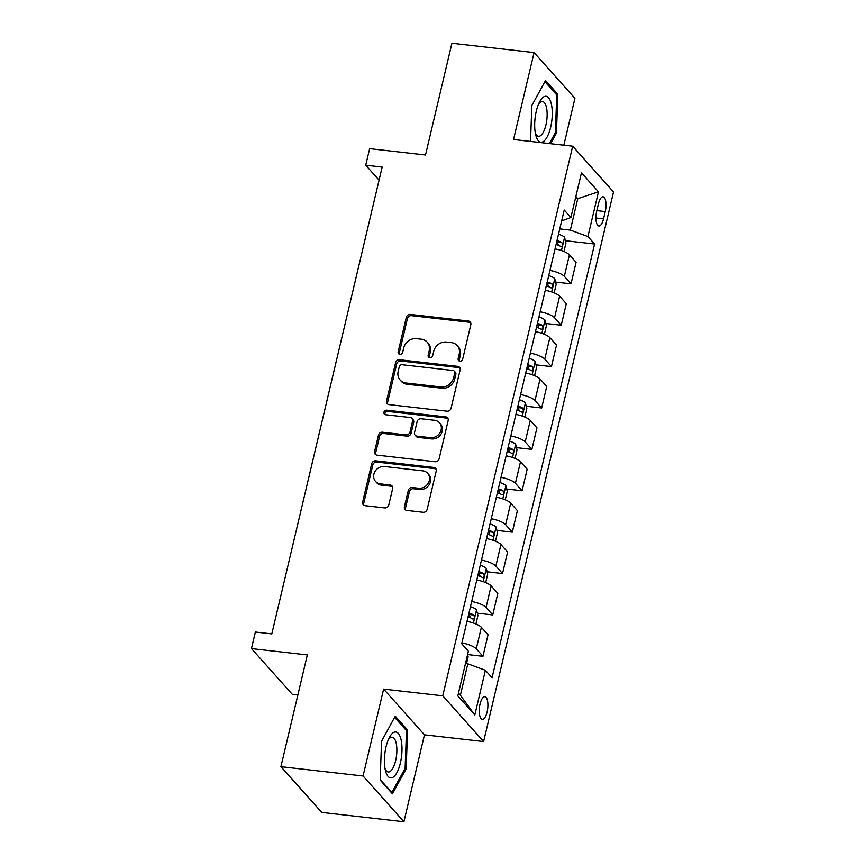<?xml version="1.0" encoding="UTF-8"?>
<svg xmlns="http://www.w3.org/2000/svg" width="865" height="865" viewBox="0 0 865 865"><rect width="100%" height="100%" fill="white"/><g stroke="black" fill="none" stroke-linecap="round" stroke-linejoin="round"><path stroke-width="1.3" d="M459.877 361.181A2.444 2.163 -41.8 0 0 462.678 359.159L470.83 324.635A3.492 3.082 -41.8 0 0 468.376 321.023L410.324 314.428A3.492 3.082 -41.8 0 0 406.323 317.304L398.16 351.839A2.444 2.163 -41.8 0 0 399.879 354.369A2.444 2.163 -41.8 0 0 402.679 352.347L403.739 347.881A11.159 9.872 -41.8 0 1 416.519 338.658L421.352 339.199A11.159 9.872 -41.8 0 1 427.224 342.172A11.159 9.872 -41.8 0 1 429.213 350.779L428.164 355.245A2.444 2.163 -41.8 0 0 429.883 357.775A2.444 2.163 -41.8 0 0 432.673 355.753L433.733 351.287A11.159 9.872 -41.8 0 1 446.513 342.064L451.346 342.616A11.159 9.872 -41.8 0 1 457.217 345.578A11.159 9.872 -41.8 0 1 459.218 354.185L458.158 358.651A2.444 2.163 -41.8 0 0 459.877 361.181M487.114 711.982A11.375 4.163 96.5 0 0 484.865 696.725A11.375 4.163 96.5 0 0 480.043 704.067A11.375 4.163 96.5 0 0 482.292 719.323A11.375 4.163 96.5 0 0 487.114 711.982M404.42 506.804A3.492 3.082 -41.8 0 0 406.874 510.426L423.169 512.275A3.492 3.082 -41.8 0 0 427.159 509.388L436.23 471.036A3.492 3.082 -41.8 0 0 433.765 467.424L375.713 460.829A3.492 3.082 -41.8 0 0 371.712 463.716L362.651 502.057A3.492 3.082 -41.8 0 0 365.106 505.679L384.784 507.906A3.492 3.082 -41.8 0 0 388.774 505.03L392.656 488.617A3.492 3.082 -41.8 0 0 390.202 485.006L380.438 483.892A9.331 8.25 -41.8 0 1 375.54 481.416A9.331 8.25 -41.8 0 1 375.021 471.425A9.331 8.25 -41.8 0 1 384.557 466.505L422.78 470.852A9.331 8.25 -41.8 0 1 427.678 473.328A9.331 8.25 -41.8 0 1 428.197 483.319A9.331 8.25 -41.8 0 1 418.66 488.238L412.291 487.514A3.492 3.082 -41.8 0 0 408.302 490.39L404.42 506.804L405.523 508.036A3.492 3.082 -41.8 0 0 405.696 510.026M563.839 145.201L574.922 98.329L534.083 52.581L451.93 43.25L425.515 154.997L369.647 148.65L365.733 165.204L382.168 167.064L271.815 633.904L255.38 632.034L251.466 648.588L292.316 694.336L297.874 694.963M363.073 776.002L403.912 821.75L424.456 734.839L383.617 689.091L363.073 776.002L280.92 766.671L307.335 654.935L251.466 648.588M383.617 689.091L442.761 695.817L572.684 146.207L613.534 191.954L483.611 741.554L442.761 695.817M534.083 52.581L513.54 139.492L572.684 146.207M447.064 411.199A3.492 3.082 -41.8 0 0 451.054 408.312L460.115 369.971A3.492 3.082 -41.8 0 0 457.661 366.349L399.598 359.764A3.492 3.082 -41.8 0 0 395.608 362.64L386.547 400.992A3.492 3.082 -41.8 0 0 389.001 404.604L447.064 411.199M448.167 420.509L439.106 458.85A3.492 3.082 -41.8 0 1 435.117 461.737L377.054 455.141A3.492 3.082 -41.8 0 1 374.599 451.53L378.481 435.117A3.492 3.082 -41.8 0 1 382.471 432.23L406.02 434.9A3.492 3.082 -41.8 0 0 410.01 432.024L412.583 421.136A3.492 3.082 -41.8 0 0 410.129 417.514L385.617 414.735A2.444 2.163 -41.8 0 1 386.687 410.183L445.713 416.887A3.492 3.082 -41.8 0 1 448.167 420.509M403.912 821.75L321.758 812.419L280.92 766.671M598.418 203.924L596.699 211.201A11.018 4.033 96.5 0 0 598.872 225.981A11.018 4.033 96.5 0 0 603.543 218.867L605.262 211.579A11.018 4.033 96.5 0 0 603.078 196.809A11.018 4.033 96.5 0 0 598.418 203.924M561.666 220.899L570.911 217.504L564.229 210.022L461.705 643.744L468.387 651.226L457.823 695.925L474.82 714.966L460.385 695.276L467.824 663.823L465.467 663.563M570.911 217.504L581.475 172.805L598.483 191.846L587.908 236.545L570.349 230.101L559.774 228.901M565.386 240.708L594.59 244.017L587.908 236.545M594.59 244.017L492.066 677.749L485.384 670.267L474.82 714.966M424.456 734.839L483.611 741.554M365.733 165.204L379.075 180.136M575.43 198.377L577.788 198.647L575.874 196.506M570.349 230.101L577.788 198.647L598.483 191.846M458.472 693.135L460.385 695.276M555.6 282.087L571.008 283.839L576.09 262.322L569.419 254.84A14.218 4.109 -166.7 0 0 555.049 248.882M545.815 323.478L561.223 325.229L566.316 303.702L559.633 296.23A14.218 4.109 -166.7 0 0 545.264 290.272M536.03 364.857L551.438 366.609L556.53 345.092L549.848 337.61A14.218 4.109 -166.7 0 0 535.478 331.663M526.244 406.247L541.652 407.999L546.745 386.471L540.063 379A14.218 4.109 -166.7 0 0 525.693 373.042M516.47 447.638L531.878 449.378L536.96 427.861L530.277 420.379A14.218 4.109 -166.7 0 0 515.918 414.432M506.685 489.017L522.092 490.769L527.174 469.252L520.503 461.769A14.218 4.109 -166.7 0 0 506.133 455.812M496.899 530.407L512.307 532.159L517.389 510.631L510.718 503.149A14.218 4.109 -166.7 0 0 496.348 497.202M487.114 571.787L502.522 573.538L507.614 552.021L500.932 544.539A14.218 4.109 -166.7 0 0 486.562 538.592M477.329 613.177L492.736 614.929L497.829 593.401L491.147 585.929A14.218 4.109 -166.7 0 0 476.777 579.972M467.597 654.567L482.962 656.308L488.044 634.791L481.362 627.309A14.218 4.109 -166.7 0 0 466.992 621.362M571.008 283.839L564.326 276.357A14.218 4.109 -166.7 0 0 549.956 270.41M561.223 325.229L554.541 317.747A14.218 4.109 -166.7 0 0 540.171 311.789M551.438 366.609L544.766 359.126A14.218 4.109 -166.7 0 0 530.396 353.18M541.652 407.999L534.981 400.517A14.218 4.109 -166.7 0 0 520.611 394.559M531.878 449.378L525.196 441.907A14.218 4.109 -166.7 0 0 510.826 435.949M522.092 490.769L515.41 483.286A14.218 4.109 -166.7 0 0 501.04 477.339M512.307 532.159L505.625 524.677A14.218 4.109 -166.7 0 0 491.255 518.719M502.522 573.538L495.85 566.056A14.218 4.109 -166.7 0 0 481.481 560.109M492.736 614.929L486.065 607.446A14.218 4.109 -166.7 0 0 471.695 601.489M482.962 656.308L476.28 648.837A14.218 4.109 -166.7 0 0 461.91 642.879M467.824 663.823L485.384 670.267M550.637 143.709L556.433 133.102L557.838 94.263L545.534 80.488L531.834 105.541L530.537 141.417M392.461 793.843L406.161 768.79L407.566 729.952L395.262 716.166L381.562 741.229L380.157 780.068L392.461 793.843M555.935 94.047L557.838 94.263M555.2 132.961L556.433 133.102M405.663 729.736L407.566 729.952M404.928 768.65L406.161 768.79M459.283 361.029A2.444 2.163 -41.8 0 1 459.261 359.883L460.321 355.418A11.159 9.872 -41.8 0 0 458.32 346.811L457.217 345.578M427.224 342.172L428.326 343.405A11.159 9.872 -41.8 0 1 430.316 352.012L429.267 356.477A2.444 2.163 -41.8 0 0 429.289 357.623M470.668 322.645A3.492 3.082 -41.8 0 0 469.479 322.256L411.426 315.66A3.492 3.082 -41.8 0 0 407.426 318.547L399.262 353.071A2.444 2.163 -41.8 0 0 399.295 354.218M459.953 367.982A3.492 3.082 -41.8 0 0 458.764 367.593L400.7 360.997A3.492 3.082 -41.8 0 0 396.711 363.884L387.65 402.225A3.492 3.082 -41.8 0 0 387.812 404.214M454.763 373.031A2.444 2.163 -41.8 0 0 453.033 370.501L402.074 364.716A2.444 2.163 -41.8 0 0 399.284 366.728L398.16 371.442A11.159 9.872 -41.8 0 0 400.16 380.049A11.159 9.872 -41.8 0 0 406.031 383.011L440.869 386.969A11.159 9.872 -41.8 0 0 453.638 377.746L454.763 373.031L455.866 374.264A2.444 2.163 -41.8 0 0 455.423 372.382L454.32 371.15M400.16 380.049L401.263 381.281A11.159 9.872 -41.8 0 0 407.134 384.255L406.031 383.011M455.866 374.264L454.752 378.978A11.159 9.872 -41.8 0 1 441.972 388.212L407.134 384.255M411.956 418.444L413.059 419.676A3.492 3.082 -41.8 0 1 413.686 422.369L411.113 433.257A3.492 3.082 -41.8 0 1 407.123 436.144L383.573 433.462A3.492 3.082 -41.8 0 0 379.584 436.349L375.702 452.763A3.492 3.082 -41.8 0 0 375.864 454.752M448.005 418.519A3.492 3.082 -41.8 0 0 446.816 418.119L387.79 411.416A2.444 2.163 -41.8 0 0 385.022 414.584M430.446 437.679A9.331 8.25 -41.8 0 0 439.982 432.76A9.331 8.25 -41.8 0 0 439.463 422.769A9.331 8.25 -41.8 0 0 434.565 420.293L421.093 418.768A3.492 3.082 -41.8 0 0 417.103 421.644L414.53 432.532A3.492 3.082 -41.8 0 0 416.984 436.155L430.446 437.679L431.549 438.912A9.331 8.25 -41.8 0 0 441.085 434.003A9.331 8.25 -41.8 0 0 440.566 424.012L439.463 422.769M415.146 435.225L416.249 436.457A3.492 3.082 -41.8 0 0 418.087 437.387L416.984 436.155M431.549 438.912L418.087 437.387M427.678 473.328L428.781 474.561A9.331 8.25 -41.8 0 1 429.3 484.551A9.331 8.25 -41.8 0 1 419.774 489.471L413.394 488.747A3.492 3.082 -41.8 0 0 409.404 491.634L405.523 508.036M375.54 481.416L376.643 482.648A9.331 8.25 -41.8 0 0 381.552 485.124L380.438 483.892M392.494 486.627A3.492 3.082 -41.8 0 0 391.304 486.238L381.552 485.124M436.057 469.057A3.492 3.082 -41.8 0 0 434.868 468.657L376.816 462.061A3.492 3.082 -41.8 0 0 372.815 464.948L363.754 503.3A3.492 3.082 -41.8 0 0 363.927 505.279M563.958 251.499L565.959 243.033L564.531 237.248A9.418 2.725 -166.7 0 0 558.509 234.22M556.087 244.481A9.418 2.725 13.3 0 1 560.866 246.547C562.574 246.233 562.888 244.914 561.807 242.568A9.418 2.725 -166.7 0 0 557.028 240.513M556.703 241.876A4.801 1.384 13.3 0 1 557.082 242.027L558.163 244.481M554.173 292.878L556.173 284.423L554.746 278.638A9.418 2.725 -166.7 0 0 548.734 275.6M546.302 285.872A9.418 2.725 13.3 0 1 551.091 287.926C552.789 287.623 553.103 286.293 552.021 283.958A9.418 2.725 -166.7 0 0 547.242 281.893M546.918 283.266A4.801 1.384 13.3 0 1 547.296 283.417L548.378 285.861M544.388 334.268L546.388 325.802L544.961 320.028A9.418 2.725 -166.7 0 0 538.949 316.99M536.516 327.251A9.418 2.725 13.3 0 1 541.306 329.316C543.004 329.003 543.317 327.684 542.247 325.337A9.418 2.725 -166.7 0 0 537.457 323.283M537.133 324.645A4.801 1.384 13.3 0 1 537.511 324.808L538.592 327.251M534.602 375.659L536.603 367.193L535.176 361.408A9.418 2.725 -166.7 0 0 529.164 358.38M526.742 368.641A9.418 2.725 13.3 0 1 531.521 370.696C533.218 370.393 533.532 369.063 532.462 366.728A9.418 2.725 -166.7 0 0 527.672 364.662M527.358 366.036A4.801 1.384 13.3 0 1 527.736 366.187L528.807 368.631M524.828 417.038L526.828 408.583L525.401 402.798A9.418 2.725 -166.7 0 0 519.378 399.76M516.956 410.032A9.418 2.725 13.3 0 1 521.736 412.086C523.444 411.772 523.758 410.453 522.676 408.118A9.418 2.725 -166.7 0 0 517.897 406.053M517.573 407.426A4.801 1.384 13.3 0 1 517.951 407.577L519.022 410.021M542.658 141.903A23.096 8.455 96.5 0 0 552.238 115.445A23.096 8.455 96.5 0 0 544.29 96.588A23.096 8.455 96.5 0 0 539.663 101.789A23.096 8.455 96.5 0 0 535.846 135.405A23.096 8.455 96.5 0 0 542.658 141.903M535.305 132.961A17.495 6.401 96.5 0 0 538.506 136.281A17.495 6.401 96.5 0 0 539.857 136.065A17.495 6.401 96.5 0 0 547.015 117.824A17.495 6.401 96.5 0 0 542.452 101.529A17.495 6.401 96.5 0 0 541.101 101.756A17.495 6.401 96.5 0 0 538.592 104.049M544.885 81.678L556.757 94.966L555.395 132.594L549.394 143.568M386.028 746.895A23.096 8.455 96.5 0 0 385.574 771.083A23.096 8.455 96.5 0 0 400.387 762.973A23.096 8.455 96.5 0 0 399.922 736.104A23.096 8.455 96.5 0 0 389.391 737.477A23.096 8.455 96.5 0 0 386.028 746.895M385.044 768.65A17.495 6.401 96.5 0 0 388.234 771.969A17.495 6.401 96.5 0 0 395.64 760.681A17.495 6.401 96.5 0 0 392.18 737.218A17.495 6.401 96.5 0 0 388.32 739.737M394.613 717.355L406.485 730.655L405.123 768.282L391.845 792.567L380.178 779.495M391.261 792.502L391.845 792.567M515.043 458.428L517.043 449.962L515.616 444.178A9.418 2.725 -166.7 0 0 509.593 441.15M507.171 451.411A9.418 2.725 13.3 0 1 511.95 453.476C513.659 453.163 513.972 451.844 512.891 449.497A9.418 2.725 -166.7 0 0 508.112 447.443M507.787 448.805A4.801 1.384 13.3 0 1 508.166 448.957L509.236 451.411M505.257 499.808L507.258 491.352L505.83 485.568A9.418 2.725 -166.7 0 0 499.819 482.529M497.386 492.801A9.418 2.725 13.3 0 1 502.176 494.856C503.873 494.553 504.187 493.223 503.106 490.888A9.418 2.725 -166.7 0 0 498.327 488.822M498.002 490.196A4.801 1.384 13.3 0 1 498.381 490.347L499.462 492.791M495.472 541.198L497.472 532.732L496.045 526.958A9.418 2.725 -166.7 0 0 490.033 523.92M487.601 534.181A9.418 2.725 13.3 0 1 492.39 536.246C494.088 535.932 494.402 534.613 493.331 532.267A9.418 2.725 -166.7 0 0 488.541 530.213M488.217 531.575A4.801 1.384 13.3 0 1 488.595 531.737L489.677 534.181M485.687 582.588L487.687 574.122L486.26 568.337A9.418 2.725 -166.7 0 0 480.248 565.31M477.826 575.571A9.418 2.725 13.3 0 1 482.605 577.625C484.303 577.323 484.616 575.993 483.546 573.657A9.418 2.725 -166.7 0 0 478.756 571.592M478.442 572.965A4.801 1.384 13.3 0 1 478.821 573.117L479.891 575.56M475.912 623.968L477.913 615.512L476.485 609.728A9.418 2.725 -166.7 0 0 470.463 606.689M468.041 616.961A9.418 2.725 13.3 0 1 472.82 619.016C474.528 618.702 474.831 617.383 473.761 615.037A9.418 2.725 -166.7 0 0 468.981 612.982M468.657 614.355A4.801 1.384 13.3 0 1 469.035 614.507L470.106 616.95M466.516 663.682L468.127 656.892L467.576 654.654M564.326 276.357L569.419 254.84M554.541 317.747L559.633 296.23M544.766 359.126L549.848 337.61M534.981 400.517L540.063 379M525.196 441.907L530.277 420.379M515.41 483.286L520.503 461.769M505.625 524.677L510.718 503.149M495.85 566.056L500.932 544.539M486.065 607.446L491.147 585.929M476.28 648.837L481.362 627.309M596.828 210.628L605.262 211.579M595.92 218.002L603.543 218.867M460.321 355.418L459.218 354.185M429.267 356.477L428.164 355.245M430.316 352.012L429.213 350.779M399.262 353.071L398.16 351.839M407.426 318.547L406.323 317.304M411.426 315.66L410.324 314.428M469.479 322.256L468.376 321.023M459.261 359.883L458.158 358.651M387.65 402.225L386.547 400.992M396.711 363.884L395.608 362.64M400.7 360.997L399.598 359.764M458.764 367.593L457.661 366.349M441.972 388.212L440.869 386.969M454.752 378.978L453.638 377.746M375.702 452.763L374.599 451.53M379.584 436.349L378.481 435.117M383.573 433.462L382.471 432.23M407.123 436.144L406.02 434.9M411.113 433.257L410.01 432.024M413.686 422.369L412.583 421.136M387.79 411.416L386.687 410.183M446.816 418.119L445.713 416.887M409.404 491.634L408.302 490.39M413.394 488.747L412.291 487.514M419.774 489.471L418.66 488.238M391.304 486.238L390.202 485.006M363.754 503.3L362.651 502.057M372.815 464.948L371.712 463.716M376.816 462.061L375.713 460.829M434.868 468.657L433.765 467.424M561.461 250.558L564.564 237.399M557.082 242.027L561.807 242.568M551.675 291.948L554.779 278.779M547.296 283.417L552.021 283.958M541.89 333.328L545.004 320.169M537.511 324.808L542.247 325.337M532.105 374.718L535.219 361.559M527.736 366.187L532.462 366.728M522.319 416.097L525.433 402.939M517.951 407.577L522.676 408.118M512.545 457.488L515.648 444.329M508.166 448.957L512.891 449.497M502.76 498.867L505.863 485.708M498.381 490.347L503.106 490.888M492.974 540.257L496.088 527.099M488.595 531.737L493.331 532.267M483.189 581.648L486.303 568.489M478.821 573.117L483.546 573.657M473.404 623.027L476.518 609.868M469.035 614.507L473.761 615.037"/></g></svg>
